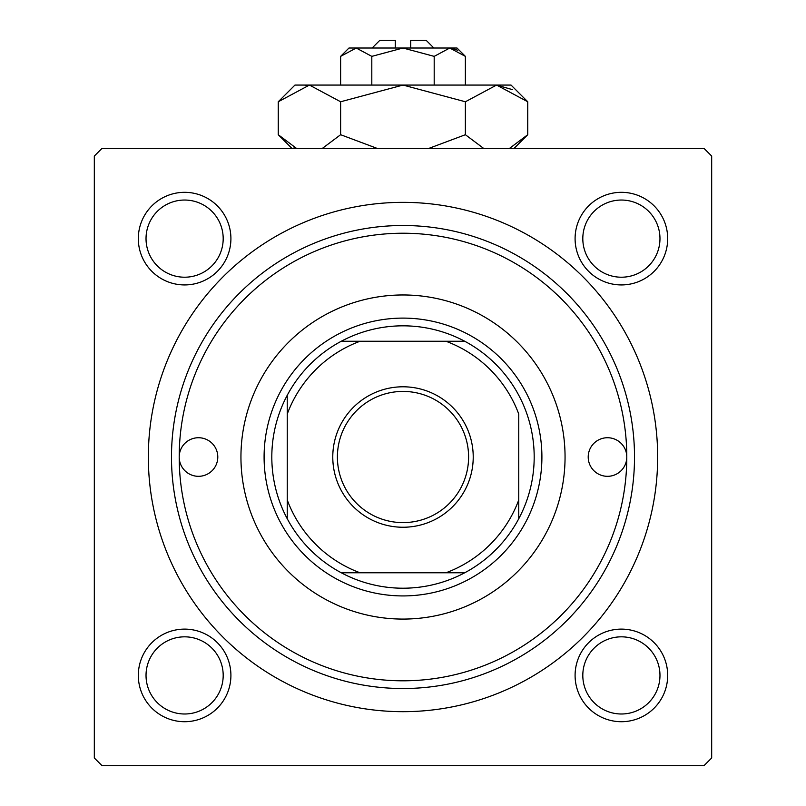 <?xml version="1.0" encoding="UTF-8"?>
<svg xmlns="http://www.w3.org/2000/svg" width="806" height="806" viewBox="0 0 806 806"><rect width="100%" height="100%" fill="white"/><g stroke="black" fill="none" stroke-linecap="round" stroke-linejoin="round"><path stroke-width="1.21" d="M138.31 675.408A46.305 46.305 0 0 1 184.604 629.113A46.305 46.305 0 0 1 230.909 675.408A46.305 46.305 0 0 1 184.604 721.713A46.305 46.305 0 0 1 138.31 675.408M223.191 675.408A38.587 38.587 0 0 0 184.604 636.831A38.587 38.587 0 0 0 146.027 675.408A38.587 38.587 0 0 0 184.604 713.995A38.587 38.587 0 0 0 223.191 675.408M138.31 238.626A46.305 46.305 0 0 1 184.604 192.322A46.305 46.305 0 0 1 230.909 238.626A46.305 46.305 0 0 1 184.604 284.931A46.305 46.305 0 0 1 138.31 238.626M223.191 238.626A38.587 38.587 0 0 0 184.604 200.039A38.587 38.587 0 0 0 146.027 238.626A38.587 38.587 0 0 0 184.604 277.214A38.587 38.587 0 0 0 223.191 238.626M575.091 238.626A46.305 46.305 0 0 1 621.396 192.322A46.305 46.305 0 0 1 667.69 238.626A46.305 46.305 0 0 1 621.396 284.931A46.305 46.305 0 0 1 575.091 238.626M659.973 238.626A38.587 38.587 0 0 0 621.396 200.039A38.587 38.587 0 0 0 582.809 238.626A38.587 38.587 0 0 0 621.396 277.214A38.587 38.587 0 0 0 659.973 238.626M575.091 675.408A46.305 46.305 0 0 1 621.396 629.113A46.305 46.305 0 0 1 667.69 675.408A46.305 46.305 0 0 1 621.396 721.713A46.305 46.305 0 0 1 575.091 675.408M659.973 675.408A38.587 38.587 0 0 0 621.396 636.831A38.587 38.587 0 0 0 582.809 675.408A38.587 38.587 0 0 0 621.396 713.995A38.587 38.587 0 0 0 659.973 675.408M148.334 457.022A254.666 254.666 0 0 1 403 202.356A254.666 254.666 0 0 1 657.666 457.022A254.666 254.666 0 0 1 403 711.678A254.666 254.666 0 0 1 148.334 457.022M703.96 148.334L102.04 148.334L94.322 156.052L94.322 757.983L102.04 765.7L703.96 765.7L711.678 757.983L711.678 156.052L703.96 148.334M626.796 457.022A19.294 19.294 0 0 0 607.502 437.729A19.294 19.294 0 0 0 588.209 457.022A19.294 19.294 0 0 0 607.502 476.316A19.294 19.294 0 0 0 626.796 457.022A223.796 223.796 0 0 0 403 233.226A223.796 223.796 0 0 0 179.204 457.022A223.796 223.796 0 0 0 403 680.808A223.796 223.796 0 0 0 626.796 457.022M217.791 457.022A19.294 19.294 0 0 0 198.498 437.729A19.294 19.294 0 0 0 179.204 457.022A19.294 19.294 0 0 0 198.498 476.316A19.294 19.294 0 0 0 217.791 457.022M565.056 457.022A162.056 162.056 0 0 0 403 294.966A162.056 162.056 0 0 0 240.944 457.022A162.056 162.056 0 0 0 403 619.079A162.056 162.056 0 0 0 565.056 457.022M634.513 457.022A231.513 231.513 0 0 1 403 688.525A231.513 231.513 0 0 1 171.487 457.022A231.513 231.513 0 0 1 403 225.509A231.513 231.513 0 0 1 634.513 457.022M403 386.789A70.223 70.223 0 0 1 473.223 457.022A70.223 70.223 0 0 1 403 527.245A70.223 70.223 0 0 1 332.777 457.022A70.223 70.223 0 0 1 403 386.789M403 522.61A65.598 65.598 0 0 0 468.598 457.022A65.598 65.598 0 0 0 403 391.424A65.598 65.598 0 0 0 337.402 457.022A65.598 65.598 0 0 0 403 522.61M403 325.825A131.187 131.187 0 0 0 341.26 341.26L360.03 341.26L341.26 341.26A131.187 131.187 0 0 0 287.248 518.752L287.248 499.982L287.248 518.752A131.187 131.187 0 0 0 464.74 572.774L445.97 572.774L464.74 572.774A131.187 131.187 0 0 0 518.752 518.752L518.752 414.052A123.469 123.469 0 0 0 445.97 341.26L360.03 341.26A123.469 123.469 0 0 0 287.248 414.052L287.248 499.982A123.469 123.469 0 0 0 360.03 572.774L445.97 572.774A123.469 123.469 0 0 0 518.752 499.982L518.752 518.752A131.187 131.187 0 0 0 464.74 341.26L445.97 341.26L464.74 341.26A131.187 131.187 0 0 0 403 325.825M403 595.926A138.904 138.904 0 0 1 264.096 457.022A138.904 138.904 0 0 1 403 318.108A138.904 138.904 0 0 1 541.904 457.022A138.904 138.904 0 0 1 403 595.926M341.26 572.774L360.03 572.774L341.26 572.774M287.248 395.283L287.248 414.052L287.248 395.283M372.13 48.017L379.848 40.3L395.283 40.3L395.283 48.017M465.374 56.37L457.022 48.017L348.978 48.017L340.626 56.37L356.222 48.017L371.808 56.37L403 48.017L434.192 56.37L449.778 48.017L465.374 56.37L465.374 85.063M434.192 56.37L434.192 85.063M457.778 50.335L451.934 48.189L457.727 50.304M340.626 56.37L340.626 85.063M371.808 56.37L371.808 85.063M296.437 148.334L278.251 134.713L278.251 101.768L294.966 85.063L511.034 85.063L527.749 101.768L527.749 134.713L509.573 148.334M278.251 101.768L309.433 85.063L340.626 101.768L403 85.063L465.374 101.768L496.567 85.063L527.749 101.768M465.374 101.768L465.374 134.713L429.014 148.334M483.56 148.334L465.374 134.713M512.515 89.668L496.567 85.063M293.485 146.813L296.427 148.334M309.433 85.063L305.131 85.406L309.433 85.063M340.626 101.768L340.626 134.713L322.44 148.334M376.996 148.334L340.626 134.713M410.717 48.017L410.717 40.3L426.152 40.3L433.87 48.017M291.873 148.334L278.251 134.713M514.127 148.334L527.749 134.713"/></g></svg>
